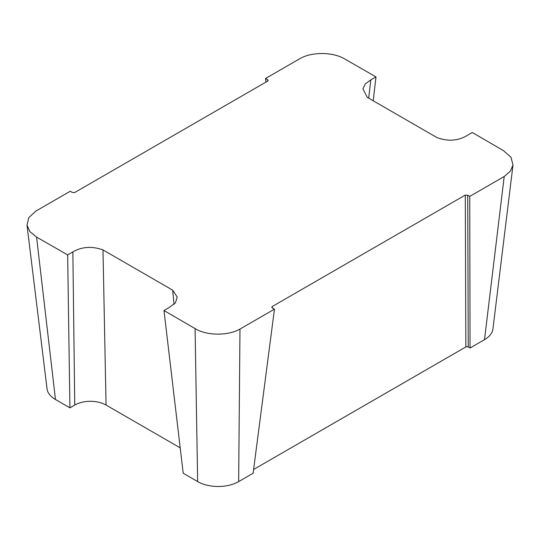<?xml version="1.0" encoding="UTF-8"?>
<svg xmlns="http://www.w3.org/2000/svg" width="540" height="540" viewBox="0 0 540 540"><rect width="100%" height="100%" fill="white"/><g stroke="black" fill="none" stroke-linecap="round" stroke-linejoin="round"><path stroke-width="0.81" d="M180.205 447.863L106.056 405.047A22.154 12.791 0 0 0 74.749 405.047L69.916 407.842L55.465 399.499A28.978 16.727 180 0 1 47.034 388.834A28.978 16.727 180 0 1 47.014 388.625M267.712 81.081L267.529 79.657L265.518 78.496L299.99 58.59C311.938 51.671 333.342 51.874 344.891 59.076L375.988 76.91L370.798 79.893L365.256 83.95L362.934 88.931L367.274 97.342L436.975 137.585C447.984 141.622 458.028 140.927 467.114 135.5L472.311 132.516L503.395 150.586L510.989 157.228L513 165.085L492.925 329.009A28.978 16.733 180 0 1 484.502 339.66L470.05 348.003L468.248 346.957A1.708 0.986 0 0 0 465.831 346.957L253.597 469.49M465.831 346.957L465.298 195.075L272.18 306.565L272.437 307.989L274.455 309.15L253.112 473.249L238.66 481.592A28.978 16.727 180 0 1 197.654 481.592L183.209 473.249L163.978 310.527L169.169 307.51L175.412 302.866L177.235 297.074L172.692 290.169L174.035 304.358M55.465 399.499L36.572 237.08L29.882 231.62L27 225.167L28.809 217.627L35.755 211.147L70.227 191.241L72.245 192.402L74.669 192.537L267.786 81.041L268.157 80.345L267.529 79.657M265.984 82.08L265.518 78.496M373.214 100.771L375.988 76.91M368.705 98.165L370.798 79.893M484.502 339.66L504.212 176.499L469.739 196.405L467.721 195.237L465.298 195.075M513 165.085L510.341 171.234L504.212 176.499M470.05 348.003L469.739 196.405M468.248 346.957L467.721 195.237M272.038 307.706L272.18 306.565L271.809 307.132M274.455 309.15L239.976 329.056C228.008 336.015 206.597 335.792 195.075 328.59L163.978 310.527M238.66 481.592L239.976 329.056M197.654 481.592L195.075 328.59M106.056 405.047L102.992 249.919L172.692 290.169M74.749 405.047L72.853 251.91L67.655 254.921L36.572 237.08M102.992 249.919C92.003 246.004 81.959 246.672 72.853 251.91M69.916 407.842L67.655 254.921M27 225.16L47.041 388.834"/></g></svg>
